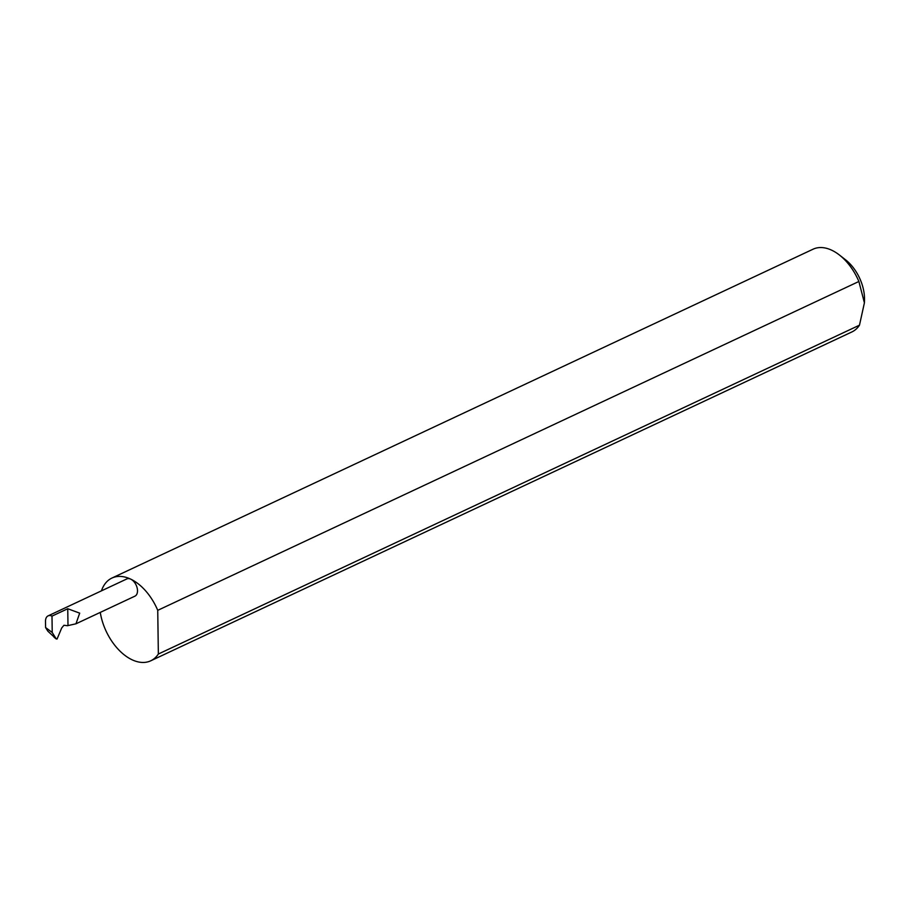 <?xml version="1.0" encoding="UTF-8"?>
<svg xmlns="http://www.w3.org/2000/svg" width="910" height="910" viewBox="0 0 910 910"><rect width="100%" height="100%" fill="white"/><g stroke="black" fill="none" stroke-linecap="round" stroke-linejoin="round"><path stroke-width="1.36" d="M52.223 632.484L51.995 616.115A9.509 5.79 -115.1 0 0 48.071 615.888A9.509 5.79 -115.1 0 0 45.5 621.337L45.591 627.547L52.223 632.484L56.158 638.809L57.068 639.036L61.709 627.957L63.95 625.272L67.499 625.705L75.974 623.794L79.693 613.147L67.749 608.733L67.988 625.477M100.271 612.407A45.705 27.823 -115.1 0 0 131.904 659.693A45.705 27.823 -115.1 0 0 150.742 660.808L851.885 331.945A45.705 27.823 -115.1 0 0 859.484 325.177L864.409 302.825L858.881 281.486L157.737 610.337A45.705 27.823 -115.1 0 0 130.778 579.169A9.509 5.79 64.9 0 1 137.137 587.905A9.509 5.79 64.9 0 1 134.93 596.152L75.974 623.794M858.881 281.486A45.705 27.823 -115.1 0 0 839.361 254.971L845.583 259.828A34.728 21.146 64.9 0 1 864.5 300.152L864.409 302.825M839.361 254.971A45.705 27.823 -115.1 0 0 831.911 250.307A45.705 27.823 -115.1 0 0 813.074 249.192L111.93 578.055A45.705 27.823 -115.1 0 0 101.442 590.852M48.071 615.888L126.854 578.931A9.509 5.79 64.9 0 1 130.778 579.169A45.705 27.823 -115.1 0 0 111.93 578.055M55.863 638.592L47.82 631.153L45.591 627.547M54.077 637.273L57.068 639.036M859.484 325.177L158.351 654.028A45.705 27.823 -115.1 0 1 150.742 660.808M157.737 610.337L158.351 654.028M51.995 616.115L67.749 608.733M54.964 637.99L56.329 639.002"/></g></svg>
